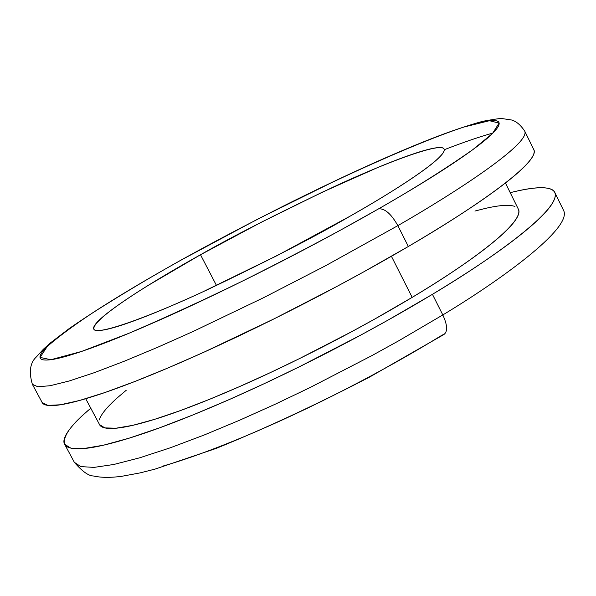 <?xml version="1.0" encoding="UTF-8"?>
<svg xmlns="http://www.w3.org/2000/svg" width="596" height="596" viewBox="0 0 596 596"><rect width="100%" height="100%" fill="white"/><g stroke="black" fill="none" stroke-linecap="round" stroke-linejoin="round"><path stroke-width="0.89" d="M432.428 294.32L387.78 320.253L361.027 334.952L299.013 366.95L264.609 383.496L229.05 399.655L193.603 414.674L159.795 427.757L129.257 438.135L103.548 445.182L83.857 448.535L70.857 448.147L64.651 444.296C62.565 436.376 71.282 424.352 90.793 408.23L88.849 409.884C75.357 421.476 67.296 430.759 64.673 437.732C62.066 444.72 66.074 448.416 76.713 448.803C87.478 449.16 104.985 445.599 129.243 438.142C153.716 430.573 183.263 419.361 217.883 404.513C252.674 389.546 289.008 372.351 326.891 352.914C364.752 333.447 399.931 313.913 432.428 294.32L442.813 314.941L432.428 294.32C464.731 274.801 491.141 257.263 511.659 241.723C531.96 226.301 545.161 214.076 551.255 205.069C557.238 196.136 556.679 190.668 549.572 188.664C542.472 186.682 530.321 187.785 513.104 191.964L510.213 192.672C536.385 186.175 551.233 186.086 554.757 192.411C562.17 209.107 489.726 260.214 432.428 294.32M64.651 444.296L74.344 462.31L80.78 466.593L93.989 467.398L113.866 464.463L139.74 457.795L170.396 447.76L204.294 434.961L239.786 420.15L275.352 404.155L309.734 387.705L371.643 355.752L398.322 341.016L442.813 314.941L398.322 341.016L371.643 355.752L309.734 387.705L275.352 404.155L239.786 420.15L204.294 434.961L170.396 447.76L139.74 457.795L113.866 464.463L93.989 467.398L80.78 466.593L74.344 462.31C82.196 471.354 88.521 475.906 93.326 475.973C100.933 477.687 110.364 477.806 121.614 476.331L140.053 472.904L155.064 469.104L216.087 448.445C264.81 428.651 316.051 404.818 369.803 376.948L443.819 334.565M85.712 398.724L99.554 424.605L104.866 427.906L115.996 428.211L132.834 425.328L154.781 419.293L180.789 410.443L209.539 399.313L239.637 386.558L269.802 372.873L298.961 358.859L351.528 331.778L374.228 319.337L412.171 297.374L391.423 256.295L412.171 297.374C461.043 268.401 524.726 223.925 518.431 209.33L505.445 183.017M397.852 225.646L325.654 265.689L263.298 297.836L193.305 331.376L158.014 347.125L124.482 361.146L94.369 372.656L69.188 380.986L50.131 385.724L37.839 386.767L32.37 384.323L37.839 386.767L50.131 385.724L69.188 380.986L94.369 372.656L124.482 361.146L158.014 347.125L193.305 331.376L263.298 297.836L325.654 265.689L397.852 225.646C391.363 214.091 384.979 208.466 378.713 208.779L341.91 229.363C313.191 244.986 280.381 262.061 243.488 280.597C204.629 299.602 166.418 317.169 128.87 333.306L81.555 351.454L50.891 359.701L40.059 357.414L47.226 346.507C59.257 336.07 75.059 324.418 94.622 311.559C125.287 292.196 154.506 274.83 182.279 259.454L258.813 218.546L336.606 180.171C362.13 168.117 385.835 157.5 407.738 148.322C429.694 139.114 448.341 132.036 463.681 127.097C479.065 122.143 489.592 119.975 495.254 120.608C500.916 121.249 500.439 125.1 493.816 132.148C487.103 139.27 473.88 149.44 454.167 162.663C434.26 175.984 409.109 191.361 378.713 208.779C348.146 226.271 315.329 244.032 280.247 262.069C245.15 280.083 211.625 296.398 179.672 311.03C147.868 325.565 120.802 337.016 98.482 345.389C76.348 353.666 60.479 358.434 50.891 359.701C41.407 360.915 38.099 359.015 40.96 353.994C43.843 348.98 51.815 341.642 64.875 331.987C77.89 322.361 94.555 311.291 114.872 298.782C135.128 286.303 157.597 273.199 182.279 259.454C209.561 244.189 244.382 225.832 286.765 204.391C344.577 175.537 416.686 142.764 463.681 127.097L489.472 120.712L499.09 123.104L492.49 133.504L472.717 149.73C444.661 169.361 413.326 189.044 378.713 208.779C384.979 208.466 391.363 214.091 397.852 225.646C455.94 192.307 530.164 143.792 524.785 131.254C530.164 143.792 455.94 192.307 397.852 225.646L408.342 246.483L397.852 225.646M42.16 402.509L47.859 405.392L60.367 404.781L79.618 400.46L104.956 392.518L135.195 381.358L168.81 367.62L204.152 352.094L274.138 318.808L336.39 286.706L363.314 272.089L408.342 246.483C466.191 212.914 539.872 163.609 533.874 149.805L524.785 131.254C520.688 125.026 516.278 121.271 511.539 119.99L502.1 118.574C501.05 118.231 494.606 119.14 482.76 121.301C414.473 140.023 290.058 200.092 181.981 259.558C136.454 285.104 97.088 309.1 68.912 328.776L50.451 342.901L43.381 349.226L36.52 356.78C30.091 362.577 28.712 371.755 32.37 384.323L42.16 402.509M216.49 285.484L200.509 254.753C231.874 236.791 275.955 214.314 332.754 187.315C388.167 161.479 441.666 141.863 444.102 149.06C447.35 157.567 391.334 192.88 350.143 216.147C316.171 236.001 268.394 260.623 206.812 290.006C147.108 317.899 95.725 336.077 93.81 329.081C92.276 317.579 162.313 275.955 200.509 254.753L216.49 285.484M443.923 334.512C447.82 331.54 447.447 325.014 442.813 314.941C447.447 325.014 447.82 331.54 443.923 334.512L442.351 334.974C412.588 353.286 380.337 371.375 345.606 389.233C310.851 407.061 277.393 422.72 245.232 436.205C213.204 449.6 185.684 459.583 162.663 466.154M563.764 210.79C571.78 228.73 499.873 280.604 442.813 314.941C499.873 280.604 571.78 228.73 563.764 210.79L555.085 193.082M350.143 216.147C372.858 203.191 391.907 191.629 407.292 181.467C422.564 171.365 433.128 163.446 438.976 157.702C444.75 152.002 445.853 148.709 442.284 147.823C438.693 146.951 431.213 148.277 419.83 151.809C408.469 155.333 394.336 160.607 377.424 167.64L322.034 192.314L260.765 222.509L200.509 254.753L148.106 285.447C132.506 295.124 119.938 303.565 110.402 310.777C100.851 317.996 95.353 323.345 93.9 326.802C92.469 330.259 95.71 331.316 103.629 329.983C111.623 328.612 124.139 324.678 141.178 318.182C158.327 311.626 178.77 302.895 202.491 292.003L277.073 255.624L350.143 216.147M492.944 133.05C479.475 136.797 463.301 142.34 444.407 149.671M41.891 402.017C42.763 404.684 46.622 405.854 53.454 405.533C63.809 405.057 80.967 400.721 104.941 392.526C129.123 384.226 158.484 372.411 193.015 357.093C227.717 341.664 264.08 324.187 302.098 304.675C340.107 285.134 375.525 265.741 408.342 246.483C440.98 227.307 467.771 210.276 488.705 195.391C509.438 180.625 523.065 169.145 529.598 160.942C533.964 155.474 535.312 151.593 533.629 149.305M99.301 424.143C100.381 427.056 104.367 428.494 111.273 428.464C120.995 428.42 136.275 425.119 157.113 418.563C178.107 411.925 203.169 402.322 232.291 389.762C261.54 377.126 291.988 362.681 323.65 346.432C355.305 330.162 384.815 313.809 412.171 297.374C439.401 280.992 461.87 266.181 479.586 252.935C497.138 239.771 508.813 229.229 514.609 221.302C518.758 215.61 519.958 211.468 518.2 208.868M514.922 206.462C509.424 204.458 499.455 205.143 485.01 208.496L474.915 211.051M126.285 390.224L118.597 396.712C107.392 406.524 100.955 414.272 99.294 419.949"/></g></svg>
